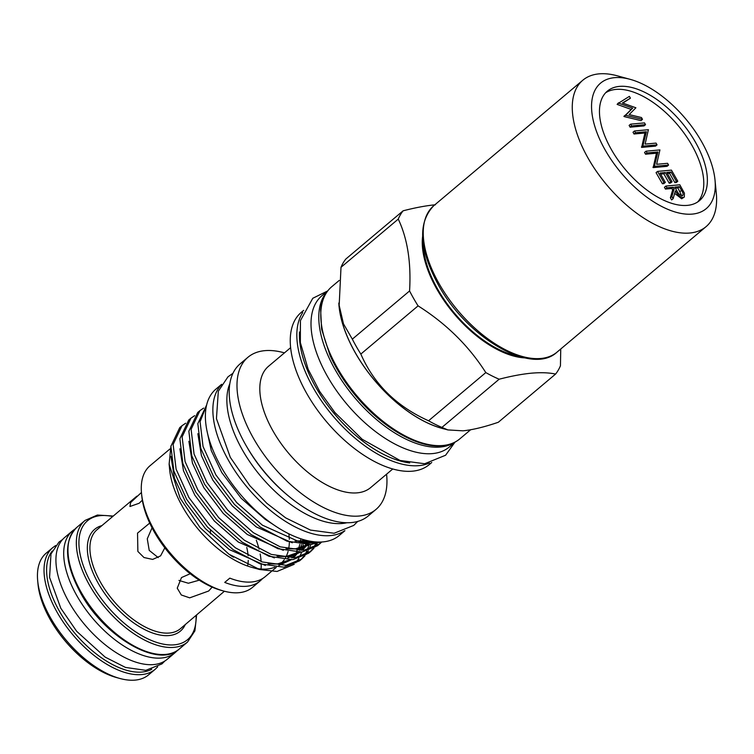 <?xml version="1.0" encoding="UTF-8"?>
<svg xmlns="http://www.w3.org/2000/svg" width="754" height="754" viewBox="0 0 754 754"><rect width="100%" height="100%" fill="white"/><g stroke="black" fill="none" stroke-linecap="round" stroke-linejoin="round"><path stroke-width="1.13" d="M687.356 205.38A71.545 36.701 49.9 0 0 699.495 200.621A71.545 36.701 49.9 0 0 688.958 131.95A71.545 36.701 49.9 0 0 619.486 86.39A71.545 36.701 49.9 0 0 607.338 91.149A71.545 36.701 49.9 0 0 617.884 159.82A71.545 36.701 49.9 0 0 687.356 205.38M697.61 202.015A71.545 36.701 49.9 0 0 684.048 133.128A71.545 36.701 49.9 0 0 615.895 89.415A71.545 36.701 49.9 0 0 605.641 92.78M715.009 180.008L716.3 193.25A95.701 49.085 -130.1 0 1 706.074 226.652A95.701 49.085 -130.1 0 1 588.327 158.566A95.701 49.085 -130.1 0 1 582.804 80.235A95.701 49.085 -130.1 0 1 617.46 75.852L630.297 79.377A82.026 42.073 -130.1 0 1 701.512 141.498A82.026 42.073 -130.1 0 1 715.009 180.008A82.026 42.073 -130.1 0 1 676.753 212.449A82.026 42.073 -130.1 0 1 605.321 150.272A82.026 42.073 -130.1 0 1 630.297 79.377M74.957 529.12A79.613 40.839 49.9 0 0 72.469 530.91A79.613 40.839 49.9 0 0 84.203 607.328A79.613 40.839 49.9 0 0 161.507 658.016A79.613 40.839 49.9 0 0 175.022 652.719A79.613 40.839 49.9 0 0 177.209 650.579M72.469 530.91L64.693 537.461A79.613 40.839 49.9 0 0 76.427 613.879A79.613 40.839 49.9 0 0 153.722 664.566A79.613 40.839 49.9 0 0 167.237 659.269L175.022 652.719M119.829 678.459L116.408 677.516A75.871 38.916 -130.1 0 1 50.527 620.061A75.871 38.916 -130.1 0 1 38.039 584.444L37.7 580.91A79.519 40.791 49.9 0 0 50.782 618.242A79.519 40.791 49.9 0 0 119.829 678.459A79.519 40.791 49.9 0 0 148.623 674.821L155.211 669.279A79.519 40.791 -130.1 0 1 57.37 612.7A79.519 40.791 -130.1 0 1 52.78 547.611L55.636 545.566M52.78 547.611L46.201 553.153A79.519 40.791 49.9 0 0 37.7 580.91M141.45 492.475L130.612 502.56L129.933 506.499L139.141 503.267L142.336 500.194M190.225 573.737L181.507 577.545L177.247 588.177L181.299 594.981L189.697 597.847L208.669 591.013L212.138 587.13M178.943 580.429L188.359 583.247L199.263 580.175M210.441 533.823L210.432 530.185M224.409 591.24L180.385 628.723A64.712 33.195 49.9 0 1 100.763 582.682A64.712 33.195 49.9 0 1 97.03 529.713L136.87 496.17M152.054 527.819L147.275 538.808L149.226 550.401L158.255 557.63M149.716 523.078L137.539 533.116L137.869 551.438L143.976 557.526L152.657 559.411L160.602 555.858L164.824 547.838M555.585 374.059C548.884 372.655 540.854 372.363 531.485 373.173C522.079 374.069 511.306 376.076 499.167 379.215L441.919 427.405L447.876 429.921L463.003 430.826C472.777 429.827 484.558 426.971 498.328 422.259L555.585 374.059A112.101 57.502 49.9 0 0 560.439 365.775L560.75 348.998M290.629 347.669L268.547 366.256A79.293 40.678 49.9 0 0 280.224 442.362A79.293 40.678 49.9 0 0 357.217 492.852A79.293 40.678 49.9 0 0 370.676 487.574L392.768 468.979M284.447 352.863A99.434 51.008 49.9 0 0 264.814 350.657A99.434 51.008 49.9 0 0 247.934 357.283A99.434 51.008 49.9 0 0 262.59 452.72A99.434 51.008 49.9 0 0 359.14 516.028A99.434 51.008 49.9 0 0 376.01 509.412A99.434 51.008 49.9 0 0 386.585 474.181M247.934 357.283L240.149 363.833A99.434 51.008 49.9 0 0 254.805 459.271A99.434 51.008 49.9 0 0 351.355 522.579A99.434 51.008 49.9 0 0 368.235 515.962L376.01 509.412M303.673 310.356L301.204 312.439A99.434 51.008 49.9 0 0 315.851 407.867A99.434 51.008 49.9 0 0 412.4 471.184A99.434 51.008 49.9 0 0 429.28 464.568L431.759 462.485M229.829 383.701A93.967 48.199 49.9 0 0 258.273 473.239A93.967 48.199 49.9 0 0 342.297 523.474A93.967 48.199 49.9 0 0 346.897 522.748M170.008 448.922L150.037 465.727A79.519 40.791 49.9 0 0 141.535 493.484A79.519 40.791 49.9 0 0 223.674 591.042A79.519 40.791 49.9 0 0 238.971 592.691A79.519 40.791 49.9 0 0 252.467 587.394L260.092 580.966A79.519 40.791 -130.1 0 1 246.596 586.263A79.519 40.791 -130.1 0 1 224.73 582.418L229.819 578.139A79.519 40.791 -130.1 0 0 251.685 581.984A79.519 40.791 -130.1 0 0 265.182 576.687L271.327 571.513M261.035 569.025A79.519 40.791 49.9 0 0 261.223 564.68M261.12 561.551A79.519 40.791 49.9 0 0 260.158 553.992M259.084 549.176A79.519 40.791 49.9 0 0 256.294 540.232M255.54 568.252A79.519 40.791 49.9 0 0 267.095 569.006A79.519 40.791 49.9 0 0 274.776 567.206M281.016 563.351A79.519 40.791 49.9 0 0 284.277 559.694M285.54 557.715A79.519 40.791 49.9 0 0 288.085 551.419M288.669 548.855A79.519 40.791 49.9 0 0 289.338 542.267M289.319 539.327A79.519 40.791 49.9 0 0 288.848 533.813M262.901 578.365L262.138 579.006A79.519 40.791 -130.1 0 1 260.092 580.966M170.951 445.859L169.122 464.172L180.065 498.045L199.998 527.508L228.943 554.218L259.678 569.524L277.048 571.457L294.248 564.294M295.747 562.767L298.876 558.441M299.677 556.952L301.638 552.107M302.835 547.093L303.183 544.652M303.457 541.315L303.504 539.619M309.583 541.843L309.442 542.691M308.961 544.888L307.453 549.666M306.803 551.174L304.512 555.293M303.645 556.527L300.676 559.854M301.826 558.94L299.592 560.825L283.9 567.197L260.017 563.841L233.212 549.723L207.491 527.074L186.681 499.421L173.863 471.033L170.904 446.311L179.754 427.603L181.997 425.718L173.137 444.426L176.097 469.148L188.915 497.536L209.725 525.189L235.455 547.838L262.251 561.956L286.143 565.311L301.826 558.94L304.955 555.811M305.879 554.642L308.339 550.731M309.046 549.289L310.799 544.529M315.785 543.615L313.494 547.743M312.618 548.978L309.658 552.296M310.808 551.381L308.565 553.266L292.882 559.647L268.989 556.282L242.194 542.164L216.464 519.515L195.654 491.862L182.836 463.474L179.876 438.753L188.736 420.044L190.969 418.159L182.119 436.868L185.079 461.589L197.897 489.977L218.707 517.63L244.428 540.279L271.233 554.397L295.116 557.762L310.808 551.381L313.928 548.262M314.861 547.093L317.321 543.172M321.129 542.022L318.64 544.737M319.781 543.822L317.547 545.717L301.854 552.088L277.972 548.724L251.167 534.605L225.446 511.957L204.636 484.304L191.818 455.916L188.858 431.194L197.708 412.485L199.951 410.6L191.101 429.309L194.051 454.031L206.869 482.419L227.689 510.072L253.41 532.72L280.205 546.839L304.098 550.203L319.781 543.822L321.751 541.985M185.654 423.23L181.997 425.718M194.636 415.671L190.969 418.159M203.608 408.112L199.951 410.6M320.271 542.051L310.837 544.529L286.944 541.165L260.149 527.046L234.419 504.407L213.608 476.745L200.79 448.357L197.831 423.635L206.643 404.973M206.539 405.388L200.074 421.75L203.033 446.472L215.851 474.86L236.662 502.522L262.383 525.161L300.054 542.117A89.547 45.937 49.9 0 0 312.759 542.908A89.547 45.937 49.9 0 0 317.849 542.041M300.054 542.117L315.738 541.928M344.917 530.712L339.196 535.529A95.701 49.085 -130.1 0 1 322.948 541.9A95.701 49.085 -130.1 0 1 230.027 480.958A95.701 49.085 -130.1 0 1 215.927 389.111L221.648 384.295M344.484 530.882A95.701 49.085 -130.1 0 1 330.431 535.594A95.701 49.085 -130.1 0 1 239.046 476.82A95.701 49.085 -130.1 0 1 221.403 384.691M327.283 291.468A98.887 50.725 49.9 0 0 346.114 386.689A98.887 50.725 49.9 0 0 440.27 447.047A98.887 50.725 49.9 0 0 454.389 442.438M327.886 290.686L321.901 295.719A98.887 50.725 49.9 0 0 336.473 390.629A98.887 50.725 49.9 0 0 432.494 453.597A98.887 50.725 49.9 0 0 449.28 447.018L455.265 441.976M169.122 464.172L169.669 469.799A79.519 40.791 49.9 0 0 251.798 567.357L259.678 569.524M141.535 493.484L141.799 496.132A76.785 39.387 49.9 0 0 221.101 590.335L223.674 591.042M246.765 547.47A64.712 33.195 -130.1 0 1 248.113 555.689M248.245 560.345A64.712 33.195 -130.1 0 1 247.764 565.161M246.633 446.5A93.967 48.199 49.9 0 0 287.877 495.491M338.81 303.061A99.434 51.008 49.9 0 0 444.7 429.054M441.919 427.405A112.101 57.502 -130.1 0 1 428.555 420.779L485.802 372.58C468.79 345.879 446.217 323.645 418.084 305.87L360.836 354.069A112.101 57.502 -130.1 0 1 352.325 339.149L409.573 290.959C411.26 262.543 407.49 238.594 398.263 219.094L341.006 267.293L339.121 306.36A99.34 50.961 49.9 0 0 441.721 428.234L447.876 429.921M360.836 354.069C373.965 384.154 396.538 406.387 428.555 420.779M338.923 304.314L343.485 323.862L352.325 339.149M341.006 267.293A112.101 57.502 -130.1 0 1 345.86 259.008L403.117 210.809A112.101 57.502 49.9 0 0 398.263 219.094M409.573 290.959A112.101 57.502 49.9 0 0 418.084 305.87M403.117 210.809C415.247 207.68 426.019 205.663 435.435 204.768M485.802 372.58A112.101 57.502 49.9 0 0 499.167 379.215M422.617 236.445A87.879 45.08 49.9 0 0 454.049 313.73A87.879 45.08 49.9 0 0 524.85 357.886M423.239 243.457A86.587 44.411 49.9 0 0 518.045 356.077M229.913 554.897L232.298 556.518M630.419 98.19L622.436 102.978L635.895 107.784L629.128 114.589L641.466 117.539L642.493 119.349L625.566 115.305L632.672 108.152L618.619 103.128L629.383 96.361L630.419 98.19L622.813 103.11M642.493 119.349L640.994 120.612L624.067 116.568L631.173 109.415L617.121 104.382L618.478 102.874M625.566 115.305L624.067 116.568M625.424 115.051L623.926 116.314M632.672 108.152L631.173 109.415M618.619 103.128L617.121 104.382M644.51 122.893L645.518 124.655L644.02 125.918L630.127 127.181L629.119 125.418L630.617 124.156L644.51 122.893M645.518 124.655L631.626 125.927L630.127 127.181M631.626 125.927L630.617 124.156M634.51 130.979L633.011 132.233L634.02 134.005L635.518 132.742L634.51 130.979L648.402 129.707L645.104 144.099L656.037 143.1L657.045 144.872L655.546 146.125L641.654 147.398L644.924 133.006L634.02 134.005M657.045 144.872L643.153 146.135L641.654 147.398M643.153 146.135L641.428 146.992M642.926 145.729L646.423 131.752L644.924 133.006M646.423 131.752L635.518 132.742M646.037 151.186L644.538 152.449L645.547 154.212L647.045 152.958L646.037 151.186L659.929 149.923L656.63 164.306L667.563 163.307L668.572 165.079L667.073 166.342L653.181 167.605L656.461 153.222L645.547 154.212M668.572 165.079L654.679 166.342L653.181 167.605M654.679 166.342L652.955 167.2M654.453 165.946L657.95 151.959L656.461 153.222M657.95 151.959L647.045 152.958M677.799 181.243L676.376 181.375L671.041 172.025L666.762 172.421L672.097 181.771L670.674 181.893L665.339 172.553L659.995 173.034L665.33 182.383L663.906 182.515L657.563 171.394L671.456 170.131L677.799 181.243L676.3 182.506L674.877 182.638L669.543 173.288L667.375 173.486M676.376 181.375L674.877 182.638M671.041 172.025L669.543 173.288M672.097 181.771L670.598 183.024L669.175 183.156L663.84 173.806L660.608 174.108M670.674 181.893L669.175 183.156M665.339 172.553L663.84 173.806M665.33 182.383L663.831 183.646L662.408 183.769L656.065 172.657L657.563 171.394M663.906 182.515L662.408 183.769M683.162 197.501C680.127 197.162 677.544 194.947 675.405 190.856L673.124 198.679L671.88 196.492L674.161 188.67L673.341 187.237L666.932 187.821L665.923 186.049L679.816 184.787L684.425 193.203L684.302 197.077L681.663 198.764L674.67 193.382M684.302 197.077L681.663 198.764M673.124 198.679L671.625 199.942L670.381 197.755L672.662 189.933L671.842 188.491L665.433 189.075L664.425 187.312L665.923 186.049M671.88 196.492L670.381 197.755M674.161 188.67L672.662 189.933M673.341 187.237L671.842 188.491M666.932 187.821L665.433 189.075M682.153 195.729C683.586 194.956 683.369 193.165 681.503 190.376L679.401 186.681L674.764 187.105L676.8 190.715C678.195 193.608 679.976 195.286 682.153 195.729L682.756 195.503M681.682 195.71L677.903 187.944L675.367 188.17M679.401 186.681L677.903 187.944M439.299 284.032A95.701 49.085 49.9 0 0 557.046 352.118C531.881 375.897 467.244 337.83 438.526 285.238C419.083 249.235 417.499 222.722 433.776 205.701A95.701 49.085 49.9 0 0 439.299 284.032M52.215 551.042A77.7 39.858 49.9 0 0 59.632 611.588A77.7 39.858 49.9 0 0 151.733 669.25M76.72 527.461A79.519 40.791 49.9 0 0 81.309 592.54A79.519 40.791 49.9 0 0 179.15 649.119C158.736 668.732 104.693 637.253 80.791 593.351C64.655 563.304 63.298 541.344 76.72 527.461L85.098 520.401L97.407 515.039L113.26 516.056M179.15 649.119L187.529 642.069A79.519 40.791 -130.1 0 1 89.688 585.49A79.519 40.791 -130.1 0 1 85.098 520.401M112.714 516.518A77.7 39.858 49.9 0 0 91.95 584.388A77.7 39.858 49.9 0 0 158.142 642.86A77.7 39.858 49.9 0 0 196.059 615.518M185.258 624.623A66.531 34.128 -130.1 0 1 146.681 630.57A66.531 34.128 -130.1 0 1 98.501 583.784A66.531 34.128 -130.1 0 1 101.903 525.613M459.808 438.866C455.048 442.834 449.196 445.143 442.23 445.793C418.216 448.423 382.646 427.895 356.614 396.877C345.351 383.55 336.454 369.639 329.941 355.143L321.609 329.159L320.638 309.809C321.741 299.819 325.436 292.128 331.722 286.737A99.434 51.008 49.9 0 0 346.378 382.174A99.434 51.008 49.9 0 0 442.928 445.491A99.434 51.008 49.9 0 0 459.808 438.866L470.6 429.78M429.412 463.041A99.434 51.008 -130.1 0 1 418.988 465.642A99.434 51.008 -130.1 0 1 326.746 408.234A99.434 51.008 -130.1 0 1 302.731 312.571M269.018 563.945L278.65 564.049L290.987 559.807M293.513 557.903L298.292 552.314M299.376 550.439L301.713 544.529M302.25 542.409L302.797 539.412M278 556.386L287.632 556.49L299.96 552.248M302.486 550.345L307.274 544.756M308.433 542.72L309.244 541.023M286.972 548.827L296.605 548.931L308.942 544.69M311.751 542.531L312.731 541.608M295.954 541.268L308.612 540.891M170.913 456.368L174.494 478.3L185.88 502.795L205.305 528.526L229.291 549.581L265.38 565.472M278.848 565.462L291.28 559.788M179.895 448.809L183.476 470.741L194.862 495.237L214.277 520.967L238.273 542.022L274.362 557.913M287.821 557.903L300.252 552.23M188.868 441.25L192.449 463.182L203.834 487.687L223.259 513.408L247.246 534.463L283.334 550.354M296.803 550.345L309.234 544.671M197.85 433.701L201.431 455.623L212.817 480.128L232.232 505.849L256.228 526.905L292.316 542.795M306.247 542.701L310.997 541.344M206.888 430.393L211.28 450.656L221.789 472.57L241.214 498.29L265.201 519.346L273.146 524.473M299.479 331.986A97.615 50.075 49.9 0 0 334.719 414.2A97.615 50.075 49.9 0 0 409.724 462.928M681.503 190.376L680.004 191.639M706.074 226.652L557.046 352.118M62.62 539.468L58.916 542.154L50.98 553.992L49.575 577.432L60.782 608.205L76.672 631.315L105.145 657.111L125.475 667.422L145.786 670.334L161.95 663.897L164.909 660.966M454.841 442.334L445.595 455.237L424.662 463.738L400.063 460.468L362.222 439.299L335.002 412.655L319.677 391.449L308.15 369.3L300.356 342.552L300.441 320.582L312.778 298.282L327.472 291.035M232.967 373.277L227.972 376.83L218.33 391.213L216.445 418.621L230.309 457.348L249.734 485.595L266.916 503.389L285.643 517.857L310.459 530.071L334.088 533.257L353.73 525.425L357.698 521.438M272.675 570.382L276.303 567.328M307.773 540.712L294.974 541.023M311.459 541.419L310.186 542.654M307.472 544.746L295.738 548.761L285.992 548.582M305.662 544.756L300.978 550.42M298.49 552.305L286.709 556.32L277.01 556.141M300.855 538.79L300.507 541.41M299.904 544.313L298.631 548.309M296.68 552.314L292.005 557.979M289.517 559.864L277.689 563.888L268.038 563.7M331.722 286.737L339.234 280.422M233.391 557.234L231.789 555.66M187.529 642.069L194.909 630.853L196.606 615.057M155.211 669.279L157.709 666.809M582.804 80.235L433.776 205.701"/></g></svg>
